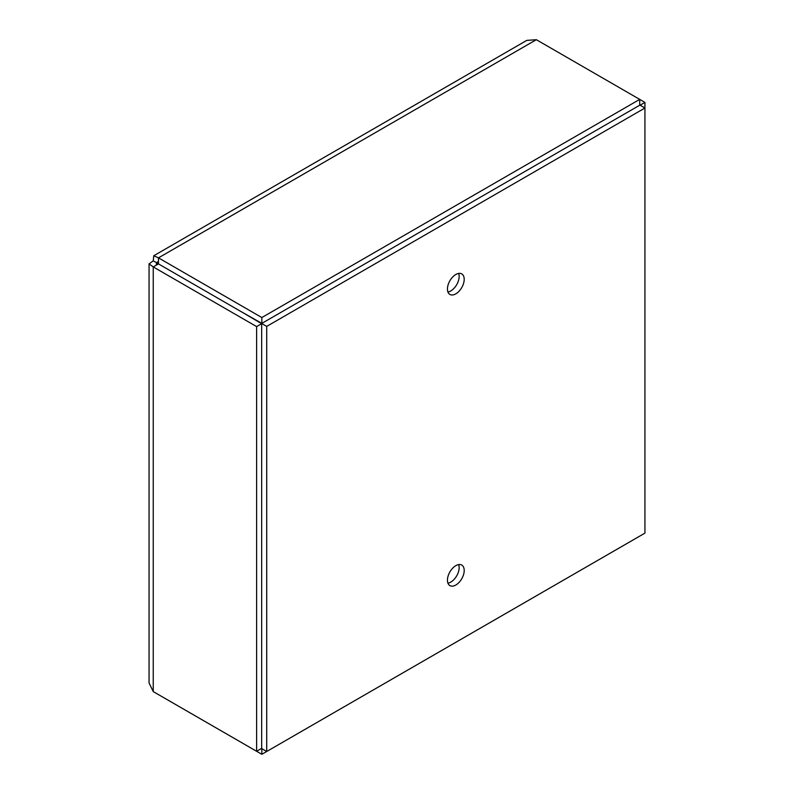 <?xml version="1.0" encoding="UTF-8"?>
<svg xmlns="http://www.w3.org/2000/svg" width="794" height="794" viewBox="0 0 794 794"><rect width="100%" height="100%" fill="white"/><g stroke="black" fill="none" stroke-linecap="round" stroke-linejoin="round"><path stroke-width="1.19" d="M158.463 694.611L261.841 754.3L261.841 748.682M256.621 751.283L261.663 748.375L261.663 323.684L256.621 326.592L256.621 751.283L153.242 691.594L149.064 682.969L149.064 263.896L153.242 266.913L256.621 326.592M639.716 105.007L644.936 108.024L644.936 102.406L639.716 99.389L639.716 105.215L261.841 323.376L241.495 311.834L261.663 323.684M261.484 748.474L266.705 751.491L644.936 533.121L644.936 108.024L266.705 326.394L158.463 263.896L153.242 266.913L153.242 691.594M261.841 323.376L261.841 317.55L158.463 257.861L153.758 255.757L153.242 260.879L149.064 263.896M158.284 263.995C155.525 263.926 155.525 263.856 158.284 263.787C156.964 261.365 157.023 261.335 158.463 263.687L158.463 257.861L536.337 39.7L639.716 99.389L261.841 317.55M158.463 263.687L153.242 260.879M458.664 564.594A11.85 6.838 -60 0 1 459.16 567.591A11.85 6.838 -60 0 1 447.935 583.173M458.664 273.434A11.85 6.838 -60 0 1 459.16 276.421A11.85 6.838 -60 0 1 447.935 292.003M644.936 102.406L640.073 105.215M639.716 536.139L261.841 754.3M153.758 255.757L526.769 40.395L536.337 39.7M464.202 279.339A11.85 6.838 -60 0 1 459.031 291.259A11.85 6.838 -60 0 1 449.9 294.435A11.85 6.838 -60 0 1 449.9 280.748A11.85 6.838 -60 0 1 461.751 273.91A11.85 6.838 -60 0 1 464.202 279.339M464.202 570.499A11.85 6.838 -60 0 1 459.031 582.429A11.85 6.838 -60 0 1 449.9 585.605A11.85 6.838 -60 0 1 449.9 571.918A11.85 6.838 -60 0 1 461.751 565.07A11.85 6.838 -60 0 1 464.202 570.499M266.705 326.394L266.705 751.491M158.016 264.025L157.113 263.896L158.165 263.717L157.788 262.725L158.353 263.439"/></g></svg>
